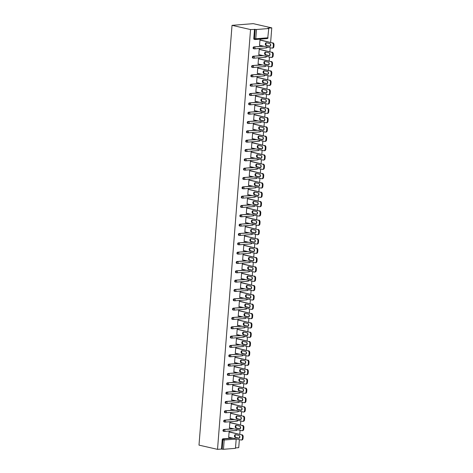 <?xml version="1.0" encoding="UTF-8"?>
<svg xmlns="http://www.w3.org/2000/svg" width="473" height="473" viewBox="0 0 473 473"><rect width="100%" height="100%" fill="white"/><g stroke="black" fill="none" stroke-linecap="round" stroke-linejoin="round"><path stroke-width="0.71" d="M235.755 447.896L238.729 447.659L239.362 439.624M239.486 438.028L239.645 436.017M239.787 434.232L240.095 430.294M240.219 428.698L240.379 426.687M240.521 424.896L240.828 420.964M240.958 419.368L241.112 417.357M241.254 415.566L241.567 411.634M241.691 410.032L241.851 408.028M241.987 406.236L242.3 402.298M242.424 400.702L242.584 398.698M242.726 396.906L243.033 392.968M243.157 391.372L243.317 389.362M243.459 387.57L243.766 383.638M243.897 382.042L244.05 380.032M244.192 378.24L244.5 374.309M244.63 372.706L244.783 370.702M244.925 368.91L245.239 364.979M245.363 363.376L245.522 361.372M245.658 359.581L245.972 355.643M246.096 354.046L246.256 352.036M246.398 350.251L246.705 346.313M246.829 344.716L246.989 342.706M247.131 340.915L247.438 336.983M247.568 335.387L247.722 333.376M247.864 331.585L248.171 327.653M248.301 326.051L248.455 324.046M248.597 322.255L248.91 318.317M249.035 316.721L249.194 314.716M249.336 312.925L249.643 308.987M249.768 307.391L249.927 305.381M250.069 303.595L250.377 299.657M250.501 298.061L250.66 296.051M250.802 294.259L251.11 290.327M251.24 288.725L251.394 286.721M251.535 284.929L251.849 280.997M251.973 279.395L252.133 277.391M252.269 275.599L252.582 271.662M252.706 270.065L252.866 268.055M253.008 266.269L253.315 262.332M253.439 260.735L253.599 258.725M253.741 256.934L254.048 253.002M254.172 251.405L254.332 249.395M254.474 247.604L254.781 243.672M254.912 242.07L255.065 240.065M255.207 238.274L255.521 234.336M255.645 232.74L255.804 230.735M255.94 228.944L256.254 225.006M256.378 223.41L256.537 221.399M256.679 219.614L256.987 215.676M257.111 214.08L257.271 212.07M257.413 210.278L257.72 206.346M257.844 204.744L258.004 202.74M258.146 200.948L258.453 197.016M258.583 195.414L258.737 193.41M258.879 191.618L259.192 187.68M259.316 186.084L259.476 184.074M259.612 182.288L259.925 178.351M260.049 176.754L260.209 174.744M260.351 172.952L260.658 169.021M260.783 167.424L260.942 165.414M261.084 163.623L261.392 159.691M261.522 158.088L261.675 156.084M261.817 154.293L262.125 150.355M262.255 148.758L262.409 146.754M262.55 144.963L262.864 141.025M262.988 139.429L263.148 137.418M263.284 135.633L263.597 131.695M263.721 130.099L263.881 128.088M264.023 126.297L264.33 122.365M264.454 120.763L264.614 118.758M264.756 116.967L265.063 113.035M265.193 111.433L265.347 109.429M265.489 107.637L265.796 103.699M265.927 102.103L266.08 100.093M266.222 98.307L266.536 94.369M266.66 92.773L266.819 90.763M266.961 88.971L267.269 85.039M267.393 83.443L267.552 81.433M267.694 79.641L268.002 75.71M268.126 74.107L268.286 72.103M268.428 70.311L268.735 66.374M268.865 64.777L269.019 62.773M269.161 60.982L269.474 57.044M269.598 55.447L269.758 53.437M269.894 51.652L270.207 47.714M270.331 46.118L270.491 44.107M270.633 42.316L271.768 27.872L253.244 23.65L232.03 25.341L198.997 445.128L217.521 449.35L250.554 29.563L232.03 25.341M268.504 28.546L256.496 29.503L255.769 38.774L267.771 37.816L268.765 28.469L267.801 28.191L271.768 27.872M254.362 39.365A0.911 0.621 -77.2 0 1 253.794 38.52L254.486 38.68L255.213 29.403L250.554 29.563M253.794 38.52L254.521 29.249M255.213 29.403L256.496 29.503M223.463 449.291L235.465 448.333L236.193 439.062L224.19 440.014L223.463 449.291L222.174 449.19L222.907 439.92L222.215 439.76A0.911 0.621 -77.2 0 1 222.919 438.814L232.468 438.051M259.541 45.331L260.162 45.473L259.523 45.52L259.973 39.838L260.588 40.028M217.521 449.35L221.488 449.037L222.215 439.76M223.516 431.275A0.911 0.621 -77.2 0 1 223.658 429.484L233.201 428.721M224.249 421.946A0.911 0.621 -77.2 0 1 224.391 420.154L233.934 419.391M224.982 412.616A0.911 0.621 -77.2 0 1 225.124 410.818L234.667 410.061M225.716 403.286A0.911 0.621 -77.2 0 1 225.858 401.488L235.4 400.732M226.455 393.95A0.911 0.621 -77.2 0 1 226.597 392.158L236.139 391.396M227.188 384.62A0.911 0.621 -77.2 0 1 227.33 382.828L236.872 382.066M227.921 375.29A0.911 0.621 -77.2 0 1 228.063 373.499L237.606 372.736M228.654 365.96A0.911 0.621 -77.2 0 1 228.796 364.163L238.339 363.406M229.387 356.63A0.911 0.621 -77.2 0 1 229.529 354.833L239.072 354.07M230.126 347.294A0.911 0.621 -77.2 0 1 230.268 345.503L239.811 344.74M230.859 337.964A0.911 0.621 -77.2 0 1 231.001 336.173L240.544 335.41M231.593 328.634A0.911 0.621 -77.2 0 1 231.735 326.837L241.277 326.08M232.326 319.305A0.911 0.621 -77.2 0 1 232.468 317.507L242.01 316.75M233.065 309.969A0.911 0.621 -77.2 0 1 233.201 308.177L242.744 307.415M233.798 300.639A0.911 0.621 -77.2 0 1 233.94 298.847L243.483 298.085M234.531 291.309A0.911 0.621 -77.2 0 1 234.673 289.517L244.216 288.755M235.264 281.979A0.911 0.621 -77.2 0 1 235.406 280.182L244.949 279.425M235.997 272.649A0.911 0.621 -77.2 0 1 236.139 270.852L245.682 270.089M236.737 263.313A0.911 0.621 -77.2 0 1 236.872 261.522L246.421 260.759M237.47 253.983A0.911 0.621 -77.2 0 1 237.612 252.192L247.154 251.429M238.203 244.653A0.911 0.621 -77.2 0 1 238.345 242.856L247.887 242.099M238.936 235.323A0.911 0.621 -77.2 0 1 239.078 233.526L248.621 232.769M239.669 225.988A0.911 0.621 -77.2 0 1 239.811 224.196L249.354 223.433M240.408 216.658A0.911 0.621 -77.2 0 1 240.544 214.866L250.093 214.103M241.141 207.328A0.911 0.621 -77.2 0 1 241.283 205.536L250.826 204.774M241.874 197.998A0.911 0.621 -77.2 0 1 242.016 196.2L251.559 195.444M242.608 188.668A0.911 0.621 -77.2 0 1 242.75 186.87L252.292 186.108M243.341 179.332A0.911 0.621 -77.2 0 1 243.483 177.541L253.025 176.778M244.08 170.002A0.911 0.621 -77.2 0 1 244.222 168.211L253.765 167.448M244.813 160.672A0.911 0.621 -77.2 0 1 244.955 158.875L254.498 158.118M245.546 151.342A0.911 0.621 -77.2 0 1 245.688 149.545L255.231 148.788M246.279 142.006A0.911 0.621 -77.2 0 1 246.421 140.215L255.964 139.452M247.012 132.677A0.911 0.621 -77.2 0 1 247.154 130.885L256.697 130.122M247.751 123.347A0.911 0.621 -77.2 0 1 247.893 121.555L257.436 120.792M248.485 114.017A0.911 0.621 -77.2 0 1 248.627 112.219L258.169 111.462M249.218 104.687A0.911 0.621 -77.2 0 1 249.36 102.889L258.902 102.127M249.951 95.351A0.911 0.621 -77.2 0 1 250.093 93.559L259.636 92.797M250.69 86.021A0.911 0.621 -77.2 0 1 250.826 84.229L260.369 83.467M251.423 76.691A0.911 0.621 -77.2 0 1 251.565 74.894L261.108 74.137M252.156 67.361A0.911 0.621 -77.2 0 1 252.298 65.564L261.841 64.807M252.889 58.025A0.911 0.621 -77.2 0 1 253.031 56.234L262.574 55.471M253.623 48.695A0.911 0.621 -77.2 0 1 253.765 46.904L263.307 46.141M259.854 49.358L259.234 49.168L258.79 54.856L259.429 54.756M259.121 58.693L258.5 58.504L258.057 64.186L258.696 64.086M258.382 68.023L257.767 67.834L257.318 73.516L257.962 73.416M257.649 77.353L257.034 77.164L256.585 82.846L257.223 82.751M256.916 86.683L256.301 86.494L255.852 92.176L256.49 92.081M256.183 96.013L255.562 95.83L255.118 101.512L255.757 101.411M255.45 105.349L254.829 105.16L254.385 110.842L255.024 110.741M254.711 114.679L254.096 114.49L253.646 120.172L254.291 120.077M253.977 124.009L253.362 123.82L252.913 129.501L253.552 129.407M253.244 133.339L252.629 133.15L252.18 138.837L252.819 138.737M252.511 142.675L251.89 142.485L251.447 148.167L252.085 148.067M251.778 152.004L251.157 151.815L250.714 157.497L251.352 157.397M251.039 161.334L250.424 161.145L249.975 166.827L250.619 166.733M250.306 170.664L249.691 170.475L249.241 176.157L249.88 176.062M249.573 179.994L248.958 179.811L248.508 185.493L249.147 185.392M248.839 189.33L248.219 189.141L247.775 194.823L248.414 194.722M248.106 198.66L247.485 198.471L247.036 204.153L247.681 204.058M247.367 207.99L246.752 207.801L246.303 213.483L246.947 213.388M246.634 217.32L246.019 217.131L245.57 222.818L246.208 222.718M245.901 226.656L245.28 226.466L244.837 232.148L245.475 232.048M245.168 235.986L244.547 235.796L244.103 241.478L244.742 241.378M244.429 245.316L243.814 245.126L243.364 250.808L244.009 250.714M243.696 254.645L243.081 254.456L242.631 260.138L243.27 260.044M242.962 263.975L242.347 263.792L241.898 269.474L242.537 269.374M242.229 273.311L241.608 273.122L241.165 278.804L241.804 278.703M241.496 282.641L240.875 282.452L240.432 288.134L241.07 288.039M240.757 291.971L240.142 291.782L239.693 297.464L240.337 297.369M240.024 301.301L239.409 301.112L238.96 306.8L239.598 306.699M239.291 310.637L238.676 310.448L238.226 316.13L238.865 316.029M238.558 319.967L237.937 319.778L237.493 325.459L238.132 325.359M237.824 329.297L237.204 329.107L236.76 334.789L237.399 334.695M237.085 338.627L236.47 338.437L236.021 344.119L236.666 344.025M236.352 347.957L235.737 347.773L235.288 353.455L235.926 353.355M235.619 357.292L235.004 357.103L234.555 362.785L235.193 362.685M234.886 366.622L234.265 366.433L233.822 372.115L234.46 372.02M234.153 375.952L233.532 375.763L233.083 381.445L233.727 381.35M233.414 385.282L232.799 385.093L232.349 390.781L232.994 390.68M232.681 394.618L232.066 394.429L231.616 400.111L232.255 400.01M231.947 403.948L231.332 403.759L230.883 409.441L231.522 409.34M231.214 413.278L230.593 413.089L230.15 418.771L230.789 418.676M230.481 422.608L229.86 422.419L229.411 428.1L230.055 428.006M229.742 431.938L229.127 431.754L228.678 437.436L229.316 437.336M221.488 449.037L222.174 449.19M236.198 438.903A0.911 0.65 -94.6 0 1 236.193 439.062L235.465 448.333M259.423 54.803L258.802 54.661M258.69 64.133L258.069 63.991M257.956 73.463L257.336 73.321M257.223 82.799L256.603 82.657M256.49 92.129L255.869 91.987M255.751 101.459L255.13 101.317M255.018 110.788L254.397 110.647M254.285 120.118L253.664 119.982M253.552 129.454L252.931 129.312M252.819 138.784L252.192 138.642M252.079 148.114L251.459 147.972M251.346 157.444L250.725 157.302M250.613 166.78L249.992 166.638M249.88 176.11L249.259 175.968M249.147 185.44L248.52 185.298M248.408 194.77L247.787 194.628M247.675 204.1L247.054 203.964M246.941 213.435L246.321 213.293M246.208 222.765L245.588 222.623M245.469 232.095L244.848 231.953M244.736 241.425L244.115 241.283M244.003 250.761L243.382 250.619M243.27 260.091L242.649 259.949M242.537 269.421L241.916 269.279M241.798 278.751L241.177 278.609M241.064 288.081L240.444 287.945M240.331 297.416L239.71 297.275M239.598 306.746L238.977 306.605M238.865 316.076L238.244 315.934M238.126 325.406L237.505 325.264M237.393 334.742L236.772 334.6M236.66 344.072L236.039 343.93M235.926 353.402L235.306 353.26M235.193 362.732L234.567 362.59M234.454 372.062L233.833 371.926M233.721 381.398L233.1 381.256M232.988 390.728L232.367 390.586M232.255 400.057L231.634 399.916M231.516 409.387L230.895 409.246M230.783 418.723L230.162 418.581M230.049 428.053L229.429 427.911M229.316 437.383L228.696 437.241M273.37 44.965L273.24 46.579L273.879 46.531L274.003 44.911L273.37 44.965A1.821 1.301 -94.6 0 0 272.217 42.877L259.949 40.081M273.24 46.579A1.821 1.301 -94.6 0 1 272.093 48.098A1.821 1.301 -94.6 0 1 271.804 48.08L259.541 45.284M266.441 42.777A1.425 1.017 -94.6 0 0 266.216 42.759A1.425 1.017 -94.6 0 0 265.312 44.107A1.425 1.017 -94.6 0 0 266.222 45.585L269.592 46.354A1.425 1.017 -94.6 0 0 269.811 46.372A1.425 1.017 -94.6 0 0 270.722 45.024A1.425 1.017 -94.6 0 0 269.811 43.546L266.441 42.777M272.217 42.877L259.967 39.886M272.85 42.824A1.821 1.301 85.4 0 1 274.003 44.911M273.879 46.531A1.821 1.301 85.4 0 1 272.726 48.051L272.093 48.098M266.553 42.801A1.425 1.017 -94.6 0 0 265.962 44.273A1.425 1.017 -94.6 0 0 266.855 45.538L270.118 46.277M272.637 54.294L272.507 55.909L273.146 55.861L273.27 54.247L272.637 54.294A1.821 1.301 -94.6 0 0 271.478 52.207L259.216 49.411M272.507 55.909A1.821 1.301 -94.6 0 1 271.354 57.428A1.821 1.301 -94.6 0 1 271.07 57.41L258.808 54.614M265.708 52.107A1.425 1.017 -94.6 0 0 265.483 52.089A1.425 1.017 -94.6 0 0 264.578 53.437A1.425 1.017 -94.6 0 0 265.489 54.921L268.853 55.684A1.425 1.017 -94.6 0 0 269.078 55.702A1.425 1.017 -94.6 0 0 269.988 54.36A1.425 1.017 -94.6 0 0 269.078 52.875L265.708 52.107M271.478 52.207L259.234 49.216M272.117 52.154A1.821 1.301 85.4 0 1 273.27 54.247M273.146 55.861A1.821 1.301 85.4 0 1 271.993 57.381L271.354 57.428M265.814 52.131A1.425 1.017 -94.6 0 0 265.223 53.609A1.425 1.017 -94.6 0 0 266.122 54.868L269.385 55.613M271.898 63.624L271.774 65.244L272.413 65.191L272.537 63.577L271.898 63.624A1.821 1.301 -94.6 0 0 270.745 61.537L258.483 58.741M271.774 65.244A1.821 1.301 -94.6 0 1 270.621 66.764A1.821 1.301 -94.6 0 1 270.337 66.74L258.075 63.944M264.975 61.437A1.425 1.017 -94.6 0 0 264.75 61.425A1.425 1.017 -94.6 0 0 263.845 62.767A1.425 1.017 -94.6 0 0 264.75 64.251L268.12 65.02A1.425 1.017 -94.6 0 0 268.345 65.038A1.425 1.017 -94.6 0 0 269.249 63.689A1.425 1.017 -94.6 0 0 268.345 62.205L264.975 61.437M270.745 61.537L258.5 58.551M271.384 61.484A1.821 1.301 85.4 0 1 272.537 63.577M272.413 65.191A1.821 1.301 85.4 0 1 271.26 66.711L270.621 66.764M265.081 61.466A1.425 1.017 -94.6 0 0 264.49 62.939A1.425 1.017 -94.6 0 0 265.388 64.198L268.646 64.943M271.165 72.96L271.041 74.574L271.673 74.521L271.804 72.907L271.165 72.96A1.821 1.301 -94.6 0 0 270.012 70.867L257.75 68.071M271.041 74.574A1.821 1.301 -94.6 0 1 269.888 76.094A1.821 1.301 -94.6 0 1 269.604 76.07L257.342 73.28M264.241 70.773A1.425 1.017 -94.6 0 0 264.017 70.755A1.425 1.017 -94.6 0 0 263.106 72.103A1.425 1.017 -94.6 0 0 264.017 73.581L267.387 74.35A1.425 1.017 -94.6 0 0 267.612 74.367A1.425 1.017 -94.6 0 0 268.516 73.019A1.425 1.017 -94.6 0 0 267.606 71.535L264.241 70.773M270.012 70.867L257.761 67.881M270.651 70.82A1.821 1.301 85.4 0 1 271.804 72.907M271.673 74.521A1.821 1.301 85.4 0 1 270.526 76.041L269.888 76.094M264.348 70.796A1.425 1.017 -94.6 0 0 263.757 72.268A1.425 1.017 -94.6 0 0 264.655 73.528L267.913 74.273M270.432 82.29L270.302 83.904L270.94 83.851L271.07 82.237L270.432 82.29A1.821 1.301 -94.6 0 0 269.279 80.197L257.016 77.406M270.302 83.904A1.821 1.301 -94.6 0 1 269.155 85.424A1.821 1.301 -94.6 0 1 268.865 85.406L256.603 82.609M263.502 80.103A1.425 1.017 -94.6 0 0 263.284 80.085A1.425 1.017 -94.6 0 0 262.373 81.433A1.425 1.017 -94.6 0 0 263.284 82.911L266.654 83.68A1.425 1.017 -94.6 0 0 266.878 83.697A1.425 1.017 -94.6 0 0 267.783 82.349A1.425 1.017 -94.6 0 0 266.873 80.871L263.502 80.103M269.279 80.197L257.028 77.211M269.912 80.15A1.821 1.301 85.4 0 1 271.07 82.237M270.94 83.851A1.821 1.301 85.4 0 1 269.787 85.377L269.155 85.424M263.615 80.126A1.425 1.017 -94.6 0 0 263.023 81.598A1.425 1.017 -94.6 0 0 263.922 82.864L267.18 83.603M269.699 91.62L269.569 93.234L270.207 93.187L270.331 91.567L269.699 91.62A1.821 1.301 -94.6 0 0 268.546 89.533L256.277 86.736M269.569 93.234A1.821 1.301 -94.6 0 1 268.422 94.754A1.821 1.301 -94.6 0 1 268.132 94.736L255.869 91.939M262.769 89.432A1.425 1.017 -94.6 0 0 262.545 89.415A1.425 1.017 -94.6 0 0 261.64 90.763A1.425 1.017 -94.6 0 0 262.55 92.247L265.915 93.01A1.425 1.017 -94.6 0 0 266.139 93.027A1.425 1.017 -94.6 0 0 267.05 91.679A1.425 1.017 -94.6 0 0 266.139 90.201L262.769 89.432M268.546 89.533L256.295 86.541M269.178 89.48A1.821 1.301 85.4 0 1 270.331 91.567M270.207 93.187A1.821 1.301 85.4 0 1 269.054 94.706L268.422 94.754M262.882 89.456A1.425 1.017 -94.6 0 0 262.29 90.934A1.425 1.017 -94.6 0 0 263.183 92.194L266.447 92.939M268.966 100.95L268.835 102.564L269.474 102.517L269.598 100.903L268.966 100.95A1.821 1.301 -94.6 0 0 267.807 98.863L255.544 96.066M268.835 102.564A1.821 1.301 -94.6 0 1 267.683 104.09A1.821 1.301 -94.6 0 1 267.399 104.066L255.136 101.269M262.036 98.762A1.425 1.017 -94.6 0 0 261.811 98.745A1.425 1.017 -94.6 0 0 260.907 100.093A1.425 1.017 -94.6 0 0 261.817 101.577L265.182 102.345A1.425 1.017 -94.6 0 0 265.406 102.357A1.425 1.017 -94.6 0 0 266.317 101.015A1.425 1.017 -94.6 0 0 265.406 99.531L262.036 98.762M267.807 98.863L255.562 95.871M268.445 98.81A1.821 1.301 85.4 0 1 269.598 100.903M269.474 102.517A1.821 1.301 85.4 0 1 268.321 104.036L267.683 104.09M262.143 98.786A1.425 1.017 -94.6 0 0 261.551 100.264A1.425 1.017 -94.6 0 0 262.45 101.524L265.708 102.269M268.226 110.286L268.102 111.9L268.735 111.847L268.865 110.233L268.226 110.286A1.821 1.301 -94.6 0 0 267.074 108.193L254.811 105.396M268.102 111.9A1.821 1.301 -94.6 0 1 266.949 113.419A1.821 1.301 -94.6 0 1 266.666 113.396L254.403 110.599M261.303 108.092A1.425 1.017 -94.6 0 0 261.078 108.081A1.425 1.017 -94.6 0 0 260.168 109.423A1.425 1.017 -94.6 0 0 261.078 110.907L264.448 111.675A1.425 1.017 -94.6 0 0 264.673 111.693A1.425 1.017 -94.6 0 0 265.578 110.345A1.425 1.017 -94.6 0 0 264.667 108.861L261.303 108.092M267.074 108.193L254.829 105.207M267.712 108.14A1.821 1.301 85.4 0 1 268.865 110.233M268.735 111.847A1.821 1.301 85.4 0 1 267.588 113.366L266.949 113.419M261.409 108.122A1.425 1.017 -94.6 0 0 260.818 109.594A1.425 1.017 -94.6 0 0 261.717 110.853L264.975 111.598M267.493 119.616L267.369 121.23L268.002 121.177L268.132 119.563L267.493 119.616A1.821 1.301 -94.6 0 0 266.34 117.523L254.078 114.726M267.369 121.23A1.821 1.301 -94.6 0 1 266.216 122.749A1.821 1.301 -94.6 0 1 265.932 122.726L253.67 119.935M260.57 117.428A1.425 1.017 -94.6 0 0 260.345 117.41A1.425 1.017 -94.6 0 0 259.435 118.758A1.425 1.017 -94.6 0 0 260.345 120.237L263.715 121.005A1.425 1.017 -94.6 0 0 263.94 121.023A1.425 1.017 -94.6 0 0 264.845 119.675A1.425 1.017 -94.6 0 0 263.934 118.197L260.57 117.428M266.34 117.523L254.09 114.537M266.979 117.475A1.821 1.301 85.4 0 1 268.132 119.563M268.002 121.177A1.821 1.301 85.4 0 1 266.855 122.696L266.216 122.749M260.676 117.452A1.425 1.017 -94.6 0 0 260.085 118.924A1.425 1.017 -94.6 0 0 260.984 120.189L264.241 120.928M266.76 128.946L266.63 130.56L267.269 130.513L267.399 128.893L266.76 128.946A1.821 1.301 -94.6 0 0 265.607 126.859L253.345 124.062M266.63 130.56A1.821 1.301 -94.6 0 1 265.483 132.079A1.821 1.301 -94.6 0 1 265.193 132.062L252.931 129.265M259.831 126.758A1.425 1.017 -94.6 0 0 259.612 126.74A1.425 1.017 -94.6 0 0 258.701 128.088A1.425 1.017 -94.6 0 0 259.612 129.567L262.982 130.335A1.425 1.017 -94.6 0 0 263.207 130.353A1.425 1.017 -94.6 0 0 264.111 129.005A1.425 1.017 -94.6 0 0 263.201 127.527L259.831 126.758M265.607 126.859L253.357 123.867M266.24 126.805A1.821 1.301 85.4 0 1 267.399 128.893M267.269 130.513A1.821 1.301 85.4 0 1 266.116 132.032L265.483 132.079M259.943 126.782A1.425 1.017 -94.6 0 0 259.352 128.254A1.425 1.017 -94.6 0 0 260.251 129.519L263.508 130.258M266.027 138.276L265.897 139.89L266.536 139.842L266.66 138.228L266.027 138.276A1.821 1.301 -94.6 0 0 264.874 136.189L252.606 133.392M265.897 139.89A1.821 1.301 -94.6 0 1 264.75 141.409A1.821 1.301 -94.6 0 1 264.46 141.392L252.198 138.595M259.098 136.088A1.425 1.017 -94.6 0 0 258.873 136.07A1.425 1.017 -94.6 0 0 257.968 137.418A1.425 1.017 -94.6 0 0 258.879 138.902L262.243 139.665A1.425 1.017 -94.6 0 0 262.468 139.683A1.425 1.017 -94.6 0 0 263.378 138.341A1.425 1.017 -94.6 0 0 262.468 136.857L259.098 136.088M264.874 136.189L252.623 133.197M265.507 136.135A1.821 1.301 85.4 0 1 266.66 138.228M266.536 139.842A1.821 1.301 85.4 0 1 265.383 141.362L264.75 141.409M259.21 136.112A1.425 1.017 -94.6 0 0 258.619 137.59A1.425 1.017 -94.6 0 0 259.511 138.849L262.775 139.594M265.294 147.606L265.164 149.226L265.802 149.172L265.927 147.558L265.294 147.606A1.821 1.301 -94.6 0 0 264.135 145.518L251.873 142.722M265.164 149.226A1.821 1.301 -94.6 0 1 264.011 150.745A1.821 1.301 -94.6 0 1 263.727 150.721L251.465 147.925M258.364 145.418A1.425 1.017 -94.6 0 0 258.14 145.406A1.425 1.017 -94.6 0 0 257.235 146.748A1.425 1.017 -94.6 0 0 258.146 148.232L261.51 149.001A1.425 1.017 -94.6 0 0 261.735 149.019A1.425 1.017 -94.6 0 0 262.645 147.671A1.425 1.017 -94.6 0 0 261.735 146.187L258.364 145.418M264.135 145.518L251.89 142.533M264.774 145.465A1.821 1.301 85.4 0 1 265.927 147.558M265.802 149.172A1.821 1.301 85.4 0 1 264.649 150.692L264.011 150.745M258.471 145.448A1.425 1.017 -94.6 0 0 257.88 146.92A1.425 1.017 -94.6 0 0 258.778 148.179L262.036 148.924M264.555 156.941L264.431 158.556L265.063 158.502L265.193 156.888L264.555 156.941A1.821 1.301 -94.6 0 0 263.402 154.848L251.139 152.052M264.431 158.556A1.821 1.301 -94.6 0 1 263.278 160.075A1.821 1.301 -94.6 0 1 262.994 160.051L250.731 157.255M257.631 154.754A1.425 1.017 -94.6 0 0 257.407 154.736A1.425 1.017 -94.6 0 0 256.496 156.084A1.425 1.017 -94.6 0 0 257.407 157.562L260.777 158.331A1.425 1.017 -94.6 0 0 261.001 158.349A1.425 1.017 -94.6 0 0 261.906 157.001A1.425 1.017 -94.6 0 0 260.995 155.516L257.631 154.754M263.402 154.848L251.157 151.863M264.04 154.801A1.821 1.301 85.4 0 1 265.193 156.888M265.063 158.502A1.821 1.301 85.4 0 1 263.916 160.022L263.278 160.075M257.738 154.777A1.425 1.017 -94.6 0 0 257.146 156.25A1.425 1.017 -94.6 0 0 258.045 157.509L261.303 158.254M263.822 166.271L263.698 167.885L264.33 167.832L264.46 166.218L263.822 166.271A1.821 1.301 -94.6 0 0 262.669 164.178L250.406 161.388M263.698 167.885A1.821 1.301 -94.6 0 1 262.545 169.405A1.821 1.301 -94.6 0 1 262.261 169.387L249.992 166.591M256.898 164.084A1.425 1.017 -94.6 0 0 256.673 164.066A1.425 1.017 -94.6 0 0 255.763 165.414A1.425 1.017 -94.6 0 0 256.673 166.892L260.044 167.661A1.425 1.017 -94.6 0 0 260.268 167.679A1.425 1.017 -94.6 0 0 261.173 166.33A1.425 1.017 -94.6 0 0 260.262 164.852L256.898 164.084M262.669 164.178L250.418 161.192M263.307 164.131A1.821 1.301 85.4 0 1 264.46 166.218M264.33 167.832A1.821 1.301 85.4 0 1 263.183 169.358L262.545 169.405M257.005 164.107A1.425 1.017 -94.6 0 0 256.413 165.58A1.425 1.017 -94.6 0 0 257.312 166.845L260.57 167.584M263.089 175.601L262.958 177.215L263.597 177.168L263.727 175.548L263.089 175.601A1.821 1.301 -94.6 0 0 261.936 173.514L249.673 170.718M262.958 177.215A1.821 1.301 -94.6 0 1 261.811 178.735A1.821 1.301 -94.6 0 1 261.522 178.717L249.259 175.921M256.159 173.414A1.425 1.017 -94.6 0 0 255.934 173.396A1.425 1.017 -94.6 0 0 255.03 174.744A1.425 1.017 -94.6 0 0 255.94 176.228L259.31 176.991A1.425 1.017 -94.6 0 0 259.529 177.008A1.425 1.017 -94.6 0 0 260.44 175.66A1.425 1.017 -94.6 0 0 259.529 174.182L256.159 173.414M261.936 173.514L249.685 170.522M262.568 173.461A1.821 1.301 85.4 0 1 263.727 175.548M263.597 177.168A1.821 1.301 85.4 0 1 262.444 178.688L261.811 178.735M256.271 173.437A1.425 1.017 -94.6 0 0 255.68 174.915A1.425 1.017 -94.6 0 0 256.579 176.175L259.837 176.92M262.355 184.931L262.225 186.545L262.864 186.498L262.988 184.884L262.355 184.931A1.821 1.301 -94.6 0 0 261.197 182.844L248.934 180.047M262.225 186.545A1.821 1.301 -94.6 0 1 261.078 188.071A1.821 1.301 -94.6 0 1 260.789 188.047L248.526 185.25M255.426 182.744A1.425 1.017 -94.6 0 0 255.201 182.726A1.425 1.017 -94.6 0 0 254.297 184.074A1.425 1.017 -94.6 0 0 255.207 185.558L258.571 186.327A1.425 1.017 -94.6 0 0 258.796 186.338A1.425 1.017 -94.6 0 0 259.707 184.996A1.425 1.017 -94.6 0 0 258.796 183.512L255.426 182.744M261.197 182.844L248.952 179.852M261.835 182.791A1.821 1.301 85.4 0 1 262.988 184.884M262.864 186.498A1.821 1.301 85.4 0 1 261.711 188.018L261.078 188.071M255.538 182.767A1.425 1.017 -94.6 0 0 254.947 184.245A1.425 1.017 -94.6 0 0 255.84 185.505L259.103 186.25M261.616 194.267L261.492 195.881L262.131 195.828L262.255 194.214L261.616 194.267A1.821 1.301 -94.6 0 0 260.463 192.174L248.201 189.377M261.492 195.881A1.821 1.301 -94.6 0 1 260.339 197.401A1.821 1.301 -94.6 0 1 260.055 197.377L247.793 194.58M254.693 192.073A1.425 1.017 -94.6 0 0 254.468 192.062A1.425 1.017 -94.6 0 0 253.563 193.404A1.425 1.017 -94.6 0 0 254.474 194.888L257.838 195.656A1.425 1.017 -94.6 0 0 258.063 195.674A1.425 1.017 -94.6 0 0 258.973 194.326A1.425 1.017 -94.6 0 0 258.063 192.842L254.693 192.073M260.463 192.174L248.219 189.188M261.102 192.121A1.821 1.301 85.4 0 1 262.255 194.214M262.131 195.828A1.821 1.301 85.4 0 1 260.978 197.347L260.339 197.401M254.799 192.103A1.425 1.017 -94.6 0 0 254.208 193.575A1.425 1.017 -94.6 0 0 255.107 194.835L258.364 195.58M260.883 203.597L260.759 205.211L261.392 205.158L261.522 203.544L260.883 203.597A1.821 1.301 -94.6 0 0 259.73 201.504L247.468 198.707M260.759 205.211A1.821 1.301 -94.6 0 1 259.606 206.731A1.821 1.301 -94.6 0 1 259.322 206.707L247.06 203.916M253.96 201.409A1.425 1.017 -94.6 0 0 253.735 201.392A1.425 1.017 -94.6 0 0 252.824 202.74A1.425 1.017 -94.6 0 0 253.735 204.218L257.105 204.986A1.425 1.017 -94.6 0 0 257.33 205.004A1.425 1.017 -94.6 0 0 258.234 203.656A1.425 1.017 -94.6 0 0 257.324 202.178L253.96 201.409M259.73 201.504L247.48 198.518M260.369 201.457A1.821 1.301 85.4 0 1 261.522 203.544M261.392 205.158A1.821 1.301 85.4 0 1 260.245 206.677L259.606 206.731M254.066 201.433A1.425 1.017 -94.6 0 0 253.475 202.905A1.425 1.017 -94.6 0 0 254.373 204.17L257.631 204.91M260.15 212.927L260.026 214.541L260.658 214.494L260.789 212.874L260.15 212.927A1.821 1.301 -94.6 0 0 258.997 210.84L246.735 208.043M260.026 214.541A1.821 1.301 -94.6 0 1 258.873 216.06A1.821 1.301 -94.6 0 1 258.589 216.043L246.321 213.246M253.226 210.739A1.425 1.017 -94.6 0 0 253.002 210.721A1.425 1.017 -94.6 0 0 252.091 212.07A1.425 1.017 -94.6 0 0 253.002 213.548L256.372 214.316A1.425 1.017 -94.6 0 0 256.597 214.334A1.425 1.017 -94.6 0 0 257.501 212.986A1.425 1.017 -94.6 0 0 256.591 211.508L253.226 210.739M258.997 210.84L246.746 207.848M259.63 210.787A1.821 1.301 85.4 0 1 260.789 212.874M260.658 214.494A1.821 1.301 85.4 0 1 259.511 216.013L258.873 216.06M253.333 210.763A1.425 1.017 -94.6 0 0 252.742 212.235A1.425 1.017 -94.6 0 0 253.64 213.5L256.898 214.239M259.417 222.257L259.287 223.871L259.925 223.824L260.049 222.209L259.417 222.257A1.821 1.301 -94.6 0 0 258.264 220.17L246.001 217.373M259.287 223.871A1.821 1.301 -94.6 0 1 258.14 225.39A1.821 1.301 -94.6 0 1 257.85 225.373L245.588 222.576M252.487 220.069A1.425 1.017 -94.6 0 0 252.263 220.051A1.425 1.017 -94.6 0 0 251.358 221.399A1.425 1.017 -94.6 0 0 252.269 222.884L255.639 223.646A1.425 1.017 -94.6 0 0 255.858 223.664A1.425 1.017 -94.6 0 0 256.768 222.322A1.425 1.017 -94.6 0 0 255.858 220.838L252.487 220.069M258.264 220.17L246.013 217.178M258.897 220.116A1.821 1.301 85.4 0 1 260.049 222.209M259.925 223.824A1.821 1.301 85.4 0 1 258.772 225.343L258.14 225.39M252.6 220.093A1.425 1.017 -94.6 0 0 252.008 221.571A1.425 1.017 -94.6 0 0 252.907 222.83L256.165 223.575M258.684 231.587L258.554 233.207L259.192 233.154L259.316 231.539L258.684 231.587A1.821 1.301 -94.6 0 0 257.525 229.5L245.262 226.703M258.554 233.207A1.821 1.301 -94.6 0 1 257.407 234.726A1.821 1.301 -94.6 0 1 257.117 234.703L244.854 231.906M251.754 229.399A1.425 1.017 -94.6 0 0 251.53 229.387A1.425 1.017 -94.6 0 0 250.625 230.729A1.425 1.017 -94.6 0 0 251.535 232.213L254.9 232.982A1.425 1.017 -94.6 0 0 255.124 233A1.425 1.017 -94.6 0 0 256.035 231.652A1.425 1.017 -94.6 0 0 255.124 230.168L251.754 229.399M257.525 229.5L245.28 226.514M258.163 229.446A1.821 1.301 85.4 0 1 259.316 231.539M259.192 233.154A1.821 1.301 85.4 0 1 258.039 234.673L257.407 234.726M251.867 229.429A1.425 1.017 -94.6 0 0 251.269 230.901A1.425 1.017 -94.6 0 0 252.168 232.16L255.432 232.905M257.945 240.923L257.82 242.537L258.459 242.483L258.583 240.869L257.945 240.923A1.821 1.301 -94.6 0 0 256.792 238.83L244.529 236.033M257.82 242.537A1.821 1.301 -94.6 0 1 256.668 244.056A1.821 1.301 -94.6 0 1 256.384 244.033L244.121 241.236M251.021 238.735A1.425 1.017 -94.6 0 0 250.796 238.717A1.425 1.017 -94.6 0 0 249.892 240.065A1.425 1.017 -94.6 0 0 250.796 241.543L254.167 242.312A1.425 1.017 -94.6 0 0 254.391 242.33A1.425 1.017 -94.6 0 0 255.302 240.982A1.425 1.017 -94.6 0 0 254.391 239.498L251.021 238.735M256.792 238.83L244.547 235.844M257.43 238.782A1.821 1.301 85.4 0 1 258.583 240.869M258.459 242.483A1.821 1.301 85.4 0 1 257.306 244.003L256.668 244.056M251.128 238.759A1.425 1.017 -94.6 0 0 250.536 240.231A1.425 1.017 -94.6 0 0 251.435 241.49L254.693 242.235M257.211 250.252L257.087 251.867L257.72 251.813L257.85 250.199L257.211 250.252A1.821 1.301 -94.6 0 0 256.059 248.159L243.796 245.369M257.087 251.867A1.821 1.301 -94.6 0 1 255.934 253.386A1.821 1.301 -94.6 0 1 255.651 253.368L243.388 250.572M250.288 248.065A1.425 1.017 -94.6 0 0 250.063 248.047A1.425 1.017 -94.6 0 0 249.153 249.395A1.425 1.017 -94.6 0 0 250.063 250.873L253.433 251.642A1.425 1.017 -94.6 0 0 253.658 251.66A1.425 1.017 -94.6 0 0 254.563 250.312A1.425 1.017 -94.6 0 0 253.652 248.833L250.288 248.065M256.059 248.159L243.808 245.174M256.697 248.112A1.821 1.301 85.4 0 1 257.85 250.199M257.72 251.813A1.821 1.301 85.4 0 1 256.573 253.339L255.934 253.386M250.394 248.089A1.425 1.017 -94.6 0 0 249.803 249.561A1.425 1.017 -94.6 0 0 250.702 250.826L253.96 251.565M256.478 259.582L256.354 261.197L256.987 261.149L257.117 259.529L256.478 259.582A1.821 1.301 -94.6 0 0 255.325 257.495L243.063 254.699M256.354 261.197A1.821 1.301 -94.6 0 1 255.201 262.716A1.821 1.301 -94.6 0 1 254.917 262.698L242.649 259.902M249.549 257.395A1.425 1.017 -94.6 0 0 249.33 257.377A1.425 1.017 -94.6 0 0 248.42 258.725A1.425 1.017 -94.6 0 0 249.33 260.203L252.7 260.972A1.425 1.017 -94.6 0 0 252.925 260.99A1.425 1.017 -94.6 0 0 253.83 259.642A1.425 1.017 -94.6 0 0 252.919 258.163L249.549 257.395M255.325 257.495L243.075 254.504M255.958 257.442A1.821 1.301 85.4 0 1 257.117 259.529M256.987 261.149A1.821 1.301 85.4 0 1 255.84 262.669L255.201 262.716M249.661 257.418A1.425 1.017 -94.6 0 0 249.07 258.897A1.425 1.017 -94.6 0 0 249.969 260.156L253.226 260.901M255.745 268.912L255.615 270.526L256.254 270.479L256.378 268.865L255.745 268.912A1.821 1.301 -94.6 0 0 254.592 266.825L242.324 264.029M255.615 270.526A1.821 1.301 -94.6 0 1 254.468 272.052A1.821 1.301 -94.6 0 1 254.178 272.028L241.916 269.232M248.816 266.725A1.425 1.017 -94.6 0 0 248.591 266.707A1.425 1.017 -94.6 0 0 247.686 268.055A1.425 1.017 -94.6 0 0 248.597 269.539L251.967 270.308A1.425 1.017 -94.6 0 0 252.186 270.32A1.425 1.017 -94.6 0 0 253.096 268.977A1.425 1.017 -94.6 0 0 252.186 267.493L248.816 266.725M254.592 266.825L242.342 263.833M255.225 266.772A1.821 1.301 85.4 0 1 256.378 268.865M256.254 270.479A1.821 1.301 85.4 0 1 255.101 271.999L254.468 272.052M248.928 266.748A1.425 1.017 -94.6 0 0 248.337 268.226A1.425 1.017 -94.6 0 0 249.23 269.486L252.493 270.231M255.012 278.248L254.882 279.862L255.521 279.809L255.645 278.195L255.012 278.248A1.821 1.301 -94.6 0 0 253.853 276.155L241.591 273.359M254.882 279.862A1.821 1.301 -94.6 0 1 253.729 281.382A1.821 1.301 -94.6 0 1 253.445 281.358L241.183 278.562M248.083 276.055A1.425 1.017 -94.6 0 0 247.858 276.043A1.425 1.017 -94.6 0 0 246.953 277.385A1.425 1.017 -94.6 0 0 247.864 278.869L251.228 279.638A1.425 1.017 -94.6 0 0 251.453 279.655A1.425 1.017 -94.6 0 0 252.363 278.307A1.425 1.017 -94.6 0 0 251.453 276.823L248.083 276.055M253.853 276.155L241.608 273.169M254.492 276.102A1.821 1.301 85.4 0 1 255.645 278.195M255.521 279.809A1.821 1.301 85.4 0 1 254.368 281.329L253.729 281.382M248.189 276.084A1.425 1.017 -94.6 0 0 247.598 277.556A1.425 1.017 -94.6 0 0 248.496 278.816L251.76 279.561M254.273 287.578L254.149 289.192L254.787 289.139L254.912 287.525L254.273 287.578A1.821 1.301 -94.6 0 0 253.12 285.485L240.858 282.688M254.149 289.192A1.821 1.301 -94.6 0 1 252.996 290.712A1.821 1.301 -94.6 0 1 252.712 290.688L240.45 287.897M247.349 285.39A1.425 1.017 -94.6 0 0 247.125 285.373A1.425 1.017 -94.6 0 0 246.22 286.721A1.425 1.017 -94.6 0 0 247.125 288.199L250.495 288.968A1.425 1.017 -94.6 0 0 250.72 288.985A1.425 1.017 -94.6 0 0 251.624 287.637A1.425 1.017 -94.6 0 0 250.72 286.159L247.349 285.39M253.12 285.485L240.875 282.499M253.759 285.438A1.821 1.301 85.4 0 1 254.912 287.525M254.787 289.139A1.821 1.301 85.4 0 1 253.634 290.659L252.996 290.712M247.456 285.414A1.425 1.017 -94.6 0 0 246.865 286.886A1.425 1.017 -94.6 0 0 247.763 288.152L251.021 288.891M253.54 296.908L253.416 298.522L254.048 298.475L254.178 296.855L253.54 296.908A1.821 1.301 -94.6 0 0 252.387 294.815L240.124 292.024M253.416 298.522A1.821 1.301 -94.6 0 1 252.263 300.042A1.821 1.301 -94.6 0 1 251.979 300.024L239.716 297.227M246.616 294.72A1.425 1.017 -94.6 0 0 246.392 294.703A1.425 1.017 -94.6 0 0 245.481 296.051A1.425 1.017 -94.6 0 0 246.392 297.529L249.762 298.297A1.425 1.017 -94.6 0 0 249.986 298.315A1.425 1.017 -94.6 0 0 250.891 296.967A1.425 1.017 -94.6 0 0 249.981 295.489L246.616 294.72M252.387 294.815L240.136 291.829M253.025 294.768A1.821 1.301 85.4 0 1 254.178 296.855M254.048 298.475A1.821 1.301 85.4 0 1 252.901 299.994L252.263 300.042M246.723 294.744A1.425 1.017 -94.6 0 0 246.131 296.216A1.425 1.017 -94.6 0 0 247.03 297.482L250.288 298.221M252.807 306.238L252.677 307.852L253.315 307.805L253.445 306.191L252.807 306.238A1.821 1.301 -94.6 0 0 251.654 304.151L239.391 301.354M252.677 307.852A1.821 1.301 -94.6 0 1 251.53 309.372A1.821 1.301 -94.6 0 1 251.24 309.354L238.977 306.557M245.877 304.05A1.425 1.017 -94.6 0 0 245.658 304.033A1.425 1.017 -94.6 0 0 244.748 305.381A1.425 1.017 -94.6 0 0 245.658 306.865L249.029 307.627A1.425 1.017 -94.6 0 0 249.253 307.645A1.425 1.017 -94.6 0 0 250.158 306.303A1.425 1.017 -94.6 0 0 249.247 304.819L245.877 304.05M251.654 304.151L239.403 301.159M252.286 304.098A1.821 1.301 85.4 0 1 253.445 306.191M253.315 307.805A1.821 1.301 85.4 0 1 252.162 309.324L251.53 309.372M245.99 304.074A1.425 1.017 -94.6 0 0 245.398 305.552A1.425 1.017 -94.6 0 0 246.297 306.811L249.555 307.556M252.074 315.568L251.943 317.188L252.582 317.135L252.706 315.521L252.074 315.568A1.821 1.301 -94.6 0 0 250.921 313.481L238.652 310.684M251.943 317.188A1.821 1.301 -94.6 0 1 250.796 318.707A1.821 1.301 -94.6 0 1 250.507 318.684L238.244 315.887M245.144 313.38A1.425 1.017 -94.6 0 0 244.919 313.368A1.425 1.017 -94.6 0 0 244.015 314.711A1.425 1.017 -94.6 0 0 244.925 316.195L248.29 316.963A1.425 1.017 -94.6 0 0 248.514 316.981A1.425 1.017 -94.6 0 0 249.425 315.633A1.425 1.017 -94.6 0 0 248.514 314.149L245.144 313.38M250.921 313.481L238.67 310.495M251.553 313.428A1.821 1.301 85.4 0 1 252.706 315.521M252.582 317.135A1.821 1.301 85.4 0 1 251.429 318.654L250.796 318.707M245.256 313.41A1.425 1.017 -94.6 0 0 244.665 314.882A1.425 1.017 -94.6 0 0 245.558 316.141L248.822 316.886M251.34 324.904L251.21 326.518L251.849 326.465L251.973 324.85L251.34 324.904A1.821 1.301 -94.6 0 0 250.182 322.811L237.919 320.014M251.21 326.518A1.821 1.301 -94.6 0 1 250.057 328.037A1.821 1.301 -94.6 0 1 249.774 328.014L237.511 325.217M244.411 322.716A1.425 1.017 -94.6 0 0 244.186 322.698A1.425 1.017 -94.6 0 0 243.282 324.046A1.425 1.017 -94.6 0 0 244.192 325.525L247.556 326.293A1.425 1.017 -94.6 0 0 247.781 326.311A1.425 1.017 -94.6 0 0 248.692 324.963A1.425 1.017 -94.6 0 0 247.781 323.479L244.411 322.716M250.182 322.811L237.937 319.825M250.82 322.763A1.821 1.301 85.4 0 1 251.973 324.85M251.849 326.465A1.821 1.301 85.4 0 1 250.696 327.984L250.057 328.037M244.517 322.74A1.425 1.017 -94.6 0 0 243.926 324.212A1.425 1.017 -94.6 0 0 244.825 325.471L248.083 326.216M250.601 334.234L250.477 335.848L251.11 335.795L251.24 334.18L250.601 334.234A1.821 1.301 -94.6 0 0 249.448 332.141L237.186 329.35M250.477 335.848A1.821 1.301 -94.6 0 1 249.324 337.367A1.821 1.301 -94.6 0 1 249.04 337.35L236.778 334.553M243.678 332.046A1.425 1.017 -94.6 0 0 243.453 332.028A1.425 1.017 -94.6 0 0 242.543 333.376A1.425 1.017 -94.6 0 0 243.453 334.854L246.823 335.623A1.425 1.017 -94.6 0 0 247.048 335.641A1.425 1.017 -94.6 0 0 247.953 334.293A1.425 1.017 -94.6 0 0 247.042 332.815L243.678 332.046M249.448 332.141L237.204 329.155M250.087 332.093A1.821 1.301 85.4 0 1 251.24 334.18M251.11 335.795A1.821 1.301 85.4 0 1 249.963 337.32L249.324 337.367M243.784 332.07A1.425 1.017 -94.6 0 0 243.193 333.542A1.425 1.017 -94.6 0 0 244.092 334.807L247.349 335.546M249.868 343.564L249.744 345.178L250.377 345.13L250.507 343.51L249.868 343.564A1.821 1.301 -94.6 0 0 248.715 341.476L236.453 338.68M249.744 345.178A1.821 1.301 -94.6 0 1 248.591 346.697A1.821 1.301 -94.6 0 1 248.307 346.679L236.045 343.883M242.945 341.376A1.425 1.017 -94.6 0 0 242.72 341.358A1.425 1.017 -94.6 0 0 241.809 342.706A1.425 1.017 -94.6 0 0 242.72 344.184L246.09 344.953A1.425 1.017 -94.6 0 0 246.315 344.971A1.425 1.017 -94.6 0 0 247.219 343.623A1.425 1.017 -94.6 0 0 246.309 342.145L242.945 341.376M248.715 341.476L236.465 338.485M249.354 341.423A1.821 1.301 85.4 0 1 250.507 343.51M250.377 345.13A1.821 1.301 85.4 0 1 249.23 346.65L248.591 346.697M243.051 341.4A1.425 1.017 -94.6 0 0 242.46 342.878A1.425 1.017 -94.6 0 0 243.359 344.137L246.616 344.882M249.135 352.893L249.005 354.508L249.643 354.46L249.774 352.846L249.135 352.893A1.821 1.301 -94.6 0 0 247.982 350.806L235.72 348.01M249.005 354.508A1.821 1.301 -94.6 0 1 247.858 356.033A1.821 1.301 -94.6 0 1 247.568 356.009L235.306 353.213M242.206 350.706A1.425 1.017 -94.6 0 0 241.987 350.688A1.425 1.017 -94.6 0 0 241.076 352.036A1.425 1.017 -94.6 0 0 241.987 353.52L245.357 354.289A1.425 1.017 -94.6 0 0 245.582 354.301A1.425 1.017 -94.6 0 0 246.486 352.959A1.425 1.017 -94.6 0 0 245.576 351.474L242.206 350.706M247.982 350.806L235.731 347.815M248.615 350.753A1.821 1.301 85.4 0 1 249.774 352.846M249.643 354.46A1.821 1.301 85.4 0 1 248.491 355.98L247.858 356.033M242.318 350.73A1.425 1.017 -94.6 0 0 241.727 352.208A1.425 1.017 -94.6 0 0 242.625 353.467L245.883 354.212M248.402 362.223L248.272 363.843L248.91 363.79L249.035 362.176L248.402 362.223A1.821 1.301 -94.6 0 0 247.249 360.136L234.98 357.34M248.272 363.843A1.821 1.301 -94.6 0 1 247.125 365.363A1.821 1.301 -94.6 0 1 246.835 365.339L234.573 362.543M241.472 360.036A1.425 1.017 -94.6 0 0 241.248 360.024A1.425 1.017 -94.6 0 0 240.343 361.366A1.425 1.017 -94.6 0 0 241.254 362.85L244.618 363.619A1.425 1.017 -94.6 0 0 244.843 363.636A1.425 1.017 -94.6 0 0 245.753 362.288A1.425 1.017 -94.6 0 0 244.843 360.804L241.472 360.036M247.249 360.136L234.998 357.15M247.882 360.083A1.821 1.301 85.4 0 1 249.035 362.176M248.91 363.79A1.821 1.301 85.4 0 1 247.757 365.31L247.125 365.363M241.585 360.065A1.425 1.017 -94.6 0 0 240.994 361.538A1.425 1.017 -94.6 0 0 241.886 362.797L245.15 363.542M247.669 371.559L247.539 373.173L248.177 373.12L248.301 371.506L247.669 371.559A1.821 1.301 -94.6 0 0 246.51 369.466L234.247 366.67M247.539 373.173A1.821 1.301 -94.6 0 1 246.386 374.693A1.821 1.301 -94.6 0 1 246.102 374.669L233.839 371.879M240.739 369.372A1.425 1.017 -94.6 0 0 240.515 369.354A1.425 1.017 -94.6 0 0 239.61 370.702A1.425 1.017 -94.6 0 0 240.521 372.18L243.885 372.949A1.425 1.017 -94.6 0 0 244.109 372.966A1.425 1.017 -94.6 0 0 245.02 371.618A1.425 1.017 -94.6 0 0 244.109 370.14L240.739 369.372M246.51 369.466L234.265 366.48M247.148 369.419A1.821 1.301 85.4 0 1 248.301 371.506M248.177 373.12A1.821 1.301 85.4 0 1 247.024 374.64L246.386 374.693M240.846 369.395A1.425 1.017 -94.6 0 0 240.254 370.867A1.425 1.017 -94.6 0 0 241.153 372.133L244.411 372.872M246.93 380.889L246.805 382.503L247.438 382.456L247.568 380.836L246.93 380.889A1.821 1.301 -94.6 0 0 245.777 378.796L233.514 376.005M246.805 382.503A1.821 1.301 -94.6 0 1 245.653 384.023A1.821 1.301 -94.6 0 1 245.369 384.005L233.106 381.208M240.006 378.702A1.425 1.017 -94.6 0 0 239.781 378.684A1.425 1.017 -94.6 0 0 238.871 380.032A1.425 1.017 -94.6 0 0 239.781 381.51L243.152 382.279A1.425 1.017 -94.6 0 0 243.376 382.296A1.425 1.017 -94.6 0 0 244.281 380.948A1.425 1.017 -94.6 0 0 243.37 379.47L240.006 378.702M245.777 378.796L233.532 375.81M246.415 378.749A1.821 1.301 85.4 0 1 247.568 380.836M247.438 382.456A1.821 1.301 85.4 0 1 246.291 383.975L245.653 384.023M240.113 378.725A1.425 1.017 -94.6 0 0 239.521 380.197A1.425 1.017 -94.6 0 0 240.42 381.463L243.678 382.202M246.197 390.219L246.072 391.833L246.705 391.786L246.835 390.172L246.197 390.219A1.821 1.301 -94.6 0 0 245.044 388.132L232.781 385.335M246.072 391.833A1.821 1.301 -94.6 0 1 244.919 393.353A1.821 1.301 -94.6 0 1 244.636 393.335L232.367 390.538M239.273 388.031A1.425 1.017 -94.6 0 0 239.048 388.014A1.425 1.017 -94.6 0 0 238.138 389.362A1.425 1.017 -94.6 0 0 239.048 390.846L242.418 391.609A1.425 1.017 -94.6 0 0 242.643 391.626A1.425 1.017 -94.6 0 0 243.548 390.284A1.425 1.017 -94.6 0 0 242.637 388.8L239.273 388.031M245.044 388.132L232.793 385.14M245.676 388.079A1.821 1.301 85.4 0 1 246.835 390.172M246.705 391.786A1.821 1.301 85.4 0 1 245.558 393.305L244.919 393.353M239.379 388.055A1.425 1.017 -94.6 0 0 238.788 389.533A1.425 1.017 -94.6 0 0 239.687 390.793L242.945 391.538M245.463 399.549L245.333 401.169L245.972 401.116L246.102 399.502L245.463 399.549A1.821 1.301 -94.6 0 0 244.31 397.462L232.048 394.665M245.333 401.169A1.821 1.301 -94.6 0 1 244.186 402.689A1.821 1.301 -94.6 0 1 243.897 402.665L231.634 399.868M238.534 397.361A1.425 1.017 -94.6 0 0 238.309 397.35A1.425 1.017 -94.6 0 0 237.405 398.692A1.425 1.017 -94.6 0 0 238.315 400.176L241.685 400.944A1.425 1.017 -94.6 0 0 241.904 400.956A1.425 1.017 -94.6 0 0 242.815 399.614A1.425 1.017 -94.6 0 0 241.904 398.13L238.534 397.361M244.31 397.462L232.06 394.476M244.943 397.409A1.821 1.301 85.4 0 1 246.102 399.502M245.972 401.116A1.821 1.301 85.4 0 1 244.819 402.635L244.186 402.689M238.646 397.391A1.425 1.017 -94.6 0 0 238.055 398.863A1.425 1.017 -94.6 0 0 238.954 400.123L242.211 400.868M244.73 408.885L244.6 410.499L245.239 410.446L245.363 408.832L244.73 408.885A1.821 1.301 -94.6 0 0 243.571 406.792L231.309 403.995M244.6 410.499A1.821 1.301 -94.6 0 1 243.453 412.018A1.821 1.301 -94.6 0 1 243.163 411.995L230.901 409.198M237.801 406.697A1.425 1.017 -94.6 0 0 237.576 406.679A1.425 1.017 -94.6 0 0 236.671 408.028A1.425 1.017 -94.6 0 0 237.582 409.506L240.946 410.274A1.425 1.017 -94.6 0 0 241.171 410.292A1.425 1.017 -94.6 0 0 242.081 408.944A1.425 1.017 -94.6 0 0 241.171 407.46L237.801 406.697M243.571 406.792L231.327 403.806M244.21 406.745A1.821 1.301 85.4 0 1 245.363 408.832M245.239 410.446A1.821 1.301 85.4 0 1 244.086 411.965L243.453 412.018M237.913 406.721A1.425 1.017 -94.6 0 0 237.322 408.193A1.425 1.017 -94.6 0 0 238.215 409.452L241.478 410.197M243.991 418.215L243.867 419.829L244.506 419.776L244.63 418.162L243.991 418.215A1.821 1.301 -94.6 0 0 242.838 416.122L230.576 413.331M243.867 419.829A1.821 1.301 -94.6 0 1 242.714 421.348A1.821 1.301 -94.6 0 1 242.43 421.331L230.168 418.534M237.068 416.027A1.425 1.017 -94.6 0 0 236.843 416.009A1.425 1.017 -94.6 0 0 235.938 417.357A1.425 1.017 -94.6 0 0 236.849 418.836L240.213 419.604A1.425 1.017 -94.6 0 0 240.438 419.622A1.425 1.017 -94.6 0 0 241.348 418.274A1.425 1.017 -94.6 0 0 240.438 416.796L237.068 416.027M242.838 416.122L230.593 413.136M243.477 416.074A1.821 1.301 85.4 0 1 244.63 418.162M244.506 419.776A1.821 1.301 85.4 0 1 243.353 421.301L242.714 421.348M237.174 416.051A1.425 1.017 -94.6 0 0 236.583 417.523A1.425 1.017 -94.6 0 0 237.481 418.788L240.739 419.527M243.258 427.545L243.134 429.159L243.766 429.112L243.897 427.491L243.258 427.545A1.821 1.301 -94.6 0 0 242.105 425.458L229.843 422.661M243.134 429.159A1.821 1.301 -94.6 0 1 241.981 430.678A1.821 1.301 -94.6 0 1 241.697 430.661L229.435 427.864M236.334 425.357A1.425 1.017 -94.6 0 0 236.11 425.339A1.425 1.017 -94.6 0 0 235.199 426.687A1.425 1.017 -94.6 0 0 236.11 428.166L239.48 428.934A1.425 1.017 -94.6 0 0 239.705 428.952A1.425 1.017 -94.6 0 0 240.609 427.604A1.425 1.017 -94.6 0 0 239.699 426.126L236.334 425.357M242.105 425.458L229.854 422.466M242.744 425.404A1.821 1.301 85.4 0 1 243.897 427.491M243.766 429.112A1.821 1.301 85.4 0 1 242.619 430.631L241.981 430.678M236.441 425.381A1.425 1.017 -94.6 0 0 235.85 426.859A1.425 1.017 -94.6 0 0 236.748 428.118L240.006 428.863M242.525 436.875L242.401 438.489L243.033 438.441L243.163 436.827L242.525 436.875A1.821 1.301 -94.6 0 0 241.372 434.788L229.109 431.991M242.401 438.489A1.821 1.301 -94.6 0 1 241.248 440.014A1.821 1.301 -94.6 0 1 240.964 439.991L228.696 437.194M235.601 434.687A1.425 1.017 -94.6 0 0 235.377 434.669A1.425 1.017 -94.6 0 0 234.466 436.017A1.425 1.017 -94.6 0 0 235.377 437.501L238.747 438.27A1.425 1.017 -94.6 0 0 238.971 438.282A1.425 1.017 -94.6 0 0 239.876 436.94A1.425 1.017 -94.6 0 0 238.966 435.456L235.601 434.687M241.372 434.788L229.121 431.796M242.005 434.734A1.821 1.301 85.4 0 1 243.163 436.827M243.033 438.441A1.821 1.301 85.4 0 1 241.886 439.961L241.248 440.014M235.708 434.711A1.425 1.017 -94.6 0 0 235.116 436.189A1.425 1.017 -94.6 0 0 236.015 437.448L239.273 438.193M254.226 39.354L254.917 39.513A0.911 0.621 102.8 0 1 254.486 38.68L255.769 38.774A0.911 0.65 85.4 0 1 255.048 39.525A0.911 0.621 102.8 0 1 254.917 39.513A0.911 0.911 0 0 0 255.195 39.531L267.198 38.579A0.911 0.65 85.4 0 1 267.056 38.567M268.031 37.739A0.911 0.911 0 0 1 267.198 38.579A0.911 0.65 85.4 0 0 267.771 37.816L268.765 28.469M222.919 438.814L223.611 438.974A0.911 0.65 -94.6 0 1 224.19 440.014L222.907 439.92A0.911 0.621 -77.2 0 1 223.611 438.974L233.154 438.211M253.765 46.904L263.999 46.301M253.493 48.689L254.184 48.843A0.911 0.621 102.8 0 1 253.753 48.01A0.911 0.621 -77.2 0 1 254.456 47.058A0.911 0.65 -94.6 0 1 255.036 48.104A0.911 0.65 85.4 0 1 254.456 48.867L266.465 47.909A0.911 0.65 85.4 0 0 267.038 47.146A0.911 0.65 -94.6 0 0 267.044 46.993M253.031 56.234L263.266 55.631M252.298 65.564L262.533 64.961M251.565 74.894L261.8 74.291M250.826 84.229L261.061 83.626M250.093 93.559L260.327 92.956M249.36 102.889L259.594 102.286M248.627 112.219L258.861 111.616M247.893 121.555L258.128 120.946M247.154 130.885L257.389 130.282M246.421 140.215L256.656 139.612M245.688 149.545L255.923 148.942M244.955 158.875L255.189 158.272M244.222 168.211L254.45 167.608M243.483 177.541L253.717 176.937M242.75 186.87L252.984 186.267M242.016 196.2L252.251 195.597M241.283 205.536L251.518 204.927M240.544 214.866L250.779 214.263M239.811 224.196L250.046 223.593M239.078 233.526L249.312 232.923M238.345 242.856L248.579 242.253M237.612 252.192L247.846 251.589M236.872 261.522L247.107 260.919M236.139 270.852L246.374 270.249M235.406 280.182L245.641 279.578M234.673 289.517L244.908 288.908M233.94 298.847L244.174 298.244M233.201 308.177L243.435 307.574M232.468 317.507L242.702 316.904M231.735 326.837L241.969 326.234M231.001 336.173L241.236 335.57M230.268 345.503L240.497 344.9M229.529 354.833L239.764 354.23M228.796 364.163L239.031 363.56M228.063 373.499L238.297 372.89M227.33 382.828L237.564 382.225M226.597 392.158L236.825 391.555M225.858 401.488L236.092 400.885M225.124 410.818L235.359 410.215M224.391 420.154L234.626 419.551M223.658 429.484L233.893 428.881M267.298 47.069A0.911 0.911 0 0 0 267.298 47.052A0.911 0.911 0 0 1 266.465 47.909A0.911 0.65 85.4 0 1 266.323 47.897M252.759 58.019L253.451 58.179A0.911 0.621 102.8 0 1 253.014 57.339A0.911 0.621 -77.2 0 1 253.723 56.393A0.911 0.65 -94.6 0 1 254.303 57.434A0.911 0.65 85.4 0 1 253.723 58.197L265.731 57.239A0.911 0.65 85.4 0 0 266.305 56.476A0.911 0.65 -94.6 0 0 266.305 56.322M266.565 56.382A0.911 0.911 0 0 1 265.731 57.239A0.911 0.65 85.4 0 1 265.584 57.227M252.026 67.349L252.718 67.509A0.911 0.621 102.8 0 1 252.28 66.669A0.911 0.621 -77.2 0 1 252.99 65.723A0.911 0.65 -94.6 0 1 253.563 66.77A0.911 0.65 85.4 0 1 252.99 67.527L264.992 66.569A0.911 0.65 85.4 0 0 265.572 65.812A0.911 0.65 -94.6 0 0 265.572 65.652M265.832 65.712A0.911 0.911 0 0 1 264.992 66.569A0.911 0.65 85.4 0 1 264.85 66.557M251.287 76.679L251.979 76.839A0.911 0.621 102.8 0 1 251.547 75.999A0.911 0.621 -77.2 0 1 252.251 75.053A0.911 0.65 -94.6 0 1 252.83 76.1A0.911 0.65 85.4 0 1 252.257 76.857L264.259 75.899A0.911 0.65 85.4 0 0 264.839 75.142A0.911 0.65 -94.6 0 0 264.839 74.988M265.099 75.065A0.911 0.911 0 0 0 265.099 75.047A0.911 0.911 0 0 1 264.259 75.899A0.911 0.65 85.4 0 1 264.117 75.893M250.554 86.015L251.246 86.169A0.911 0.621 102.8 0 1 250.814 85.335A0.911 0.621 -77.2 0 1 251.518 84.383A0.911 0.65 -94.6 0 1 252.097 85.43A0.911 0.65 85.4 0 1 251.524 86.192L263.526 85.235A0.911 0.65 85.4 0 0 264.1 84.472A0.911 0.65 -94.6 0 0 264.105 84.318M264.366 84.377A0.911 0.911 0 0 1 263.526 85.235A0.911 0.65 85.4 0 1 263.384 85.223M249.821 95.345L250.513 95.499A0.911 0.621 102.8 0 1 250.081 94.665A0.911 0.621 -77.2 0 1 250.785 93.719A0.911 0.65 -94.6 0 1 251.364 94.76A0.911 0.65 85.4 0 1 250.785 95.522L262.793 94.565A0.911 0.65 85.4 0 0 263.366 93.802A0.911 0.65 -94.6 0 0 263.372 93.648M263.627 93.725A0.911 0.911 0 0 0 263.627 93.707A0.911 0.911 0 0 1 262.793 94.565A0.911 0.65 85.4 0 1 262.651 94.553M249.088 104.675L249.779 104.835A0.911 0.621 102.8 0 1 249.342 103.995A0.911 0.621 -77.2 0 1 250.051 103.049A0.911 0.65 -94.6 0 1 250.625 104.09A0.911 0.65 85.4 0 1 250.051 104.852L262.06 103.894A0.911 0.65 85.4 0 0 262.633 103.138A0.911 0.65 -94.6 0 0 262.633 102.978M262.893 103.037A0.911 0.911 0 0 1 262.06 103.894A0.911 0.65 85.4 0 1 261.912 103.883M248.355 114.005L249.04 114.164A0.911 0.621 102.8 0 1 248.609 113.325A0.911 0.621 -77.2 0 1 249.318 112.379A0.911 0.65 -94.6 0 1 249.892 113.425A0.911 0.65 85.4 0 1 249.318 114.182L261.321 113.224A0.911 0.65 85.4 0 0 261.9 112.468A0.911 0.65 -94.6 0 0 261.9 112.314M262.16 112.373A0.911 0.911 0 0 1 261.321 113.224A0.911 0.65 85.4 0 1 261.179 113.218M247.616 123.335L248.307 123.494A0.911 0.621 102.8 0 1 247.876 122.661A0.911 0.621 -77.2 0 1 248.579 121.709A0.911 0.65 -94.6 0 1 249.159 122.755A0.911 0.65 85.4 0 1 248.585 123.512L260.588 122.56A0.911 0.65 85.4 0 0 261.161 121.798A0.911 0.65 -94.6 0 0 261.167 121.644M261.427 121.721A0.911 0.911 0 0 0 261.427 121.703A0.911 0.911 0 0 1 260.588 122.56A0.911 0.65 85.4 0 1 260.446 122.548M246.882 132.671L247.574 132.824A0.911 0.621 102.8 0 1 247.143 131.991A0.911 0.621 -77.2 0 1 247.846 131.039A0.911 0.65 -94.6 0 1 248.426 132.085A0.911 0.65 85.4 0 1 247.852 132.848L259.854 131.89A0.911 0.65 85.4 0 0 260.428 131.127A0.911 0.65 -94.6 0 0 260.434 130.974M260.694 131.033A0.911 0.911 0 0 1 259.854 131.89A0.911 0.65 85.4 0 1 259.712 131.878M246.149 142.001L246.841 142.16A0.911 0.621 102.8 0 1 246.403 141.321A0.911 0.621 -77.2 0 1 247.113 140.375A0.911 0.65 -94.6 0 1 247.692 141.415A0.911 0.65 85.4 0 1 247.113 142.178L259.121 141.22A0.911 0.65 85.4 0 0 259.695 140.457A0.911 0.65 -94.6 0 0 259.701 140.304M259.955 140.363A0.911 0.911 0 0 1 259.121 141.22A0.911 0.65 85.4 0 1 258.979 141.208M245.416 151.33L246.108 151.49A0.911 0.621 102.8 0 1 245.67 150.651A0.911 0.621 -77.2 0 1 246.38 149.704A0.911 0.65 -94.6 0 1 246.953 150.751A0.911 0.65 85.4 0 1 246.38 151.508L258.388 150.55A0.911 0.65 85.4 0 0 258.962 149.793A0.911 0.65 -94.6 0 0 258.962 149.634M259.222 149.716A0.911 0.911 0 0 0 259.222 149.693A0.911 0.911 0 0 1 258.388 150.55A0.911 0.65 85.4 0 1 258.24 150.538M244.683 160.66L245.369 160.82A0.911 0.621 102.8 0 1 244.937 159.98A0.911 0.621 -77.2 0 1 245.647 159.034A0.911 0.65 -94.6 0 1 246.22 160.081A0.911 0.65 85.4 0 1 245.647 160.838L257.649 159.88A0.911 0.65 85.4 0 0 258.228 159.123A0.911 0.65 -94.6 0 0 258.228 158.969M258.489 159.029A0.911 0.911 0 0 1 257.649 159.88A0.911 0.65 85.4 0 1 257.507 159.874M243.944 169.996L244.636 170.15A0.911 0.621 102.8 0 1 244.204 169.316A0.911 0.621 -77.2 0 1 244.908 168.364A0.911 0.65 -94.6 0 1 245.487 169.411A0.911 0.65 85.4 0 1 244.913 170.174L256.916 169.216A0.911 0.65 85.4 0 0 257.489 168.453A0.911 0.65 -94.6 0 0 257.495 168.299M257.755 168.358A0.911 0.911 0 0 1 256.916 169.216A0.911 0.65 85.4 0 1 256.774 169.204M243.211 179.326L243.902 179.48A0.911 0.621 102.8 0 1 243.471 178.646A0.911 0.621 -77.2 0 1 244.174 177.7A0.911 0.65 -94.6 0 1 244.754 178.741A0.911 0.65 85.4 0 1 244.174 179.504L256.183 178.546A0.911 0.65 85.4 0 0 256.756 177.783A0.911 0.65 -94.6 0 0 256.762 177.629M257.016 177.706A0.911 0.911 0 0 0 257.016 177.688A0.911 0.911 0 0 1 256.183 178.546A0.911 0.65 85.4 0 1 256.041 178.534M242.478 188.656L243.169 188.816A0.911 0.621 102.8 0 1 242.732 187.976A0.911 0.621 -77.2 0 1 243.441 187.03A0.911 0.65 -94.6 0 1 244.021 188.071A0.911 0.65 85.4 0 1 243.441 188.833L255.45 187.876A0.911 0.65 85.4 0 0 256.023 187.119A0.911 0.65 -94.6 0 0 256.023 186.959M256.283 187.018A0.911 0.911 0 0 1 255.45 187.876A0.911 0.65 85.4 0 1 255.308 187.864M241.744 197.986L242.436 198.146A0.911 0.621 102.8 0 1 241.999 197.306A0.911 0.621 -77.2 0 1 242.708 196.36A0.911 0.65 -94.6 0 1 243.282 197.407A0.911 0.65 85.4 0 1 242.708 198.163L254.716 197.206A0.911 0.65 85.4 0 0 255.29 196.449A0.911 0.65 -94.6 0 0 255.29 196.295M255.55 196.354A0.911 0.911 0 0 1 254.716 197.206A0.911 0.65 85.4 0 1 254.569 197.2M241.011 207.316L241.697 207.476A0.911 0.621 102.8 0 1 241.265 206.642A0.911 0.621 -77.2 0 1 241.975 205.69A0.911 0.65 -94.6 0 1 242.548 206.736A0.911 0.65 85.4 0 1 241.975 207.493L253.977 206.541A0.911 0.65 85.4 0 0 254.557 205.779A0.911 0.65 -94.6 0 0 254.557 205.625M254.817 205.702A0.911 0.911 0 0 0 254.817 205.684A0.911 0.911 0 0 1 253.977 206.541A0.911 0.65 85.4 0 1 253.835 206.53M240.272 216.652L240.964 216.805A0.911 0.621 102.8 0 1 240.532 215.972A0.911 0.621 -77.2 0 1 241.236 215.02A0.911 0.65 -94.6 0 1 241.815 216.066A0.911 0.65 85.4 0 1 241.242 216.829L253.244 215.871A0.911 0.65 85.4 0 0 253.818 215.109A0.911 0.65 -94.6 0 0 253.824 214.955M254.084 215.014A0.911 0.911 0 0 1 253.244 215.871A0.911 0.65 85.4 0 1 253.102 215.859M239.539 225.982L240.231 226.141A0.911 0.621 102.8 0 1 239.799 225.302A0.911 0.621 -77.2 0 1 240.503 224.356A0.911 0.65 -94.6 0 1 241.082 225.396A0.911 0.65 85.4 0 1 240.503 226.159L252.511 225.201A0.911 0.65 85.4 0 0 253.085 224.439A0.911 0.65 -94.6 0 0 253.09 224.285M253.345 224.344A0.911 0.911 0 0 1 252.511 225.201A0.911 0.65 85.4 0 1 252.369 225.189M238.806 235.312L239.498 235.471A0.911 0.621 102.8 0 1 239.06 234.632A0.911 0.621 -77.2 0 1 239.77 233.686A0.911 0.65 -94.6 0 1 240.349 234.732A0.911 0.65 85.4 0 1 239.77 235.489L251.778 234.531A0.911 0.65 85.4 0 0 252.351 233.774A0.911 0.65 -94.6 0 0 252.351 233.615M252.612 233.674A0.911 0.911 0 0 1 251.778 234.531A0.911 0.65 85.4 0 1 251.636 234.519M238.073 244.642L238.764 244.801A0.911 0.621 102.8 0 1 238.327 243.962A0.911 0.621 -77.2 0 1 239.036 243.016A0.911 0.65 -94.6 0 1 239.61 244.062A0.911 0.65 85.4 0 1 239.036 244.819L251.039 243.861A0.911 0.65 85.4 0 0 251.618 243.104A0.911 0.65 -94.6 0 0 251.618 242.951M251.878 243.01A0.911 0.911 0 0 1 251.039 243.861A0.911 0.65 85.4 0 1 250.897 243.855M237.334 253.977L238.025 254.131A0.911 0.621 102.8 0 1 237.594 253.297A0.911 0.621 -77.2 0 1 238.303 252.346A0.911 0.65 -94.6 0 1 238.877 253.392A0.911 0.65 85.4 0 1 238.303 254.155L250.306 253.197A0.911 0.65 85.4 0 0 250.885 252.434A0.911 0.65 -94.6 0 0 250.885 252.28M251.145 252.357A0.911 0.911 0 0 0 251.145 252.34A0.911 0.911 0 0 1 250.306 253.197A0.911 0.65 85.4 0 1 250.164 253.185M236.601 263.307L237.292 263.461A0.911 0.621 102.8 0 1 236.861 262.627A0.911 0.621 -77.2 0 1 237.564 261.681A0.911 0.65 -94.6 0 1 238.144 262.722A0.911 0.65 85.4 0 1 237.57 263.485L249.573 262.527A0.911 0.65 85.4 0 0 250.146 261.764A0.911 0.65 -94.6 0 0 250.152 261.61M250.412 261.67A0.911 0.911 0 0 1 249.573 262.527A0.911 0.65 85.4 0 1 249.431 262.515M235.867 272.637L236.559 272.797A0.911 0.621 102.8 0 1 236.128 271.957A0.911 0.621 -77.2 0 1 236.831 271.011A0.911 0.65 -94.6 0 1 237.411 272.052A0.911 0.65 85.4 0 1 236.831 272.815L248.839 271.857A0.911 0.65 85.4 0 0 249.413 271.1A0.911 0.65 -94.6 0 0 249.419 270.94M249.673 270.999A0.911 0.911 0 0 1 248.839 271.857A0.911 0.65 85.4 0 1 248.697 271.845M235.134 281.967L235.826 282.127A0.911 0.621 102.8 0 1 235.388 281.287A0.911 0.621 -77.2 0 1 236.098 280.341A0.911 0.65 -94.6 0 1 236.671 281.388A0.911 0.65 85.4 0 1 236.098 282.144L248.106 281.187A0.911 0.65 85.4 0 0 248.68 280.43A0.911 0.65 -94.6 0 0 248.68 280.276M248.94 280.353A0.911 0.911 0 0 0 248.94 280.335A0.911 0.911 0 0 1 248.106 281.187A0.911 0.65 85.4 0 1 247.958 281.181M234.401 291.297L235.093 291.457A0.911 0.621 102.8 0 1 234.655 290.623A0.911 0.621 -77.2 0 1 235.365 289.671A0.911 0.65 -94.6 0 1 235.938 290.718A0.911 0.65 85.4 0 1 235.365 291.474L247.367 290.523A0.911 0.65 85.4 0 0 247.947 289.76A0.911 0.65 -94.6 0 0 247.947 289.606M248.207 289.665A0.911 0.911 0 0 1 247.367 290.523A0.911 0.65 85.4 0 1 247.225 290.511M233.662 300.633L234.354 300.787A0.911 0.621 102.8 0 1 233.922 299.953A0.911 0.621 -77.2 0 1 234.626 299.001A0.911 0.65 -94.6 0 1 235.205 300.048A0.911 0.65 85.4 0 1 234.632 300.81L246.634 299.852A0.911 0.65 85.4 0 0 247.213 299.09A0.911 0.65 -94.6 0 0 247.213 298.936M247.474 298.995A0.911 0.911 0 0 1 246.634 299.852A0.911 0.65 85.4 0 1 246.492 299.841M232.929 309.963L233.621 310.122A0.911 0.621 102.8 0 1 233.189 309.283A0.911 0.621 -77.2 0 1 233.893 308.337A0.911 0.65 -94.6 0 1 234.472 309.377A0.911 0.65 85.4 0 1 233.899 310.14L245.901 309.182A0.911 0.65 85.4 0 0 246.474 308.42A0.911 0.65 -94.6 0 0 246.48 308.266M246.735 308.349A0.911 0.911 0 0 0 246.74 308.325A0.911 0.911 0 0 1 245.901 309.182A0.911 0.65 85.4 0 1 245.759 309.171M232.196 319.293L232.887 319.452A0.911 0.621 102.8 0 1 232.45 318.613A0.911 0.621 -77.2 0 1 233.159 317.667A0.911 0.65 -94.6 0 1 233.739 318.713A0.911 0.65 85.4 0 1 233.159 319.47L245.168 318.512A0.911 0.65 85.4 0 0 245.741 317.755A0.911 0.65 -94.6 0 0 245.747 317.596M246.001 317.655A0.911 0.911 0 0 1 245.168 318.512A0.911 0.65 85.4 0 1 245.026 318.5M231.463 328.623L232.154 328.782A0.911 0.621 102.8 0 1 231.717 327.943A0.911 0.621 -77.2 0 1 232.426 326.997A0.911 0.65 -94.6 0 1 233 328.043A0.911 0.65 85.4 0 1 232.426 328.8L244.435 327.842A0.911 0.65 85.4 0 0 245.008 327.085A0.911 0.65 -94.6 0 0 245.008 326.932M245.268 326.991A0.911 0.911 0 0 1 244.435 327.842A0.911 0.65 85.4 0 1 244.287 327.836M230.729 337.959L231.415 338.112A0.911 0.621 102.8 0 1 230.984 337.279A0.911 0.621 -77.2 0 1 231.693 336.327A0.911 0.65 -94.6 0 1 232.267 337.373A0.911 0.65 85.4 0 1 231.693 338.136L243.696 337.178A0.911 0.65 85.4 0 0 244.275 336.415A0.911 0.65 -94.6 0 0 244.275 336.262M244.535 336.338A0.911 0.911 0 0 0 244.535 336.321A0.911 0.911 0 0 1 243.696 337.178A0.911 0.65 85.4 0 1 243.554 337.166M229.99 347.288L230.682 347.442A0.911 0.621 102.8 0 1 230.25 346.608A0.911 0.621 -77.2 0 1 230.954 345.657A0.911 0.65 -94.6 0 1 231.534 346.703A0.911 0.65 85.4 0 1 230.96 347.466L242.962 346.508A0.911 0.65 85.4 0 0 243.536 345.745A0.911 0.65 -94.6 0 0 243.542 345.592M243.802 345.651A0.911 0.911 0 0 1 242.962 346.508A0.911 0.65 85.4 0 1 242.82 346.496M229.257 356.618L229.949 356.778A0.911 0.621 102.8 0 1 229.517 355.938A0.911 0.621 -77.2 0 1 230.221 354.992A0.911 0.65 -94.6 0 1 230.8 356.033A0.911 0.65 85.4 0 1 230.227 356.796L242.229 355.838A0.911 0.65 85.4 0 0 242.803 355.081A0.911 0.65 -94.6 0 0 242.809 354.921M243.069 354.981A0.911 0.911 0 0 1 242.229 355.838A0.911 0.65 85.4 0 1 242.087 355.826M228.524 365.948L229.216 366.108A0.911 0.621 102.8 0 1 228.778 365.268A0.911 0.621 -77.2 0 1 229.488 364.322A0.911 0.65 -94.6 0 1 230.067 365.369A0.911 0.65 85.4 0 1 229.488 366.126L241.496 365.168A0.911 0.65 85.4 0 0 242.07 364.411A0.911 0.65 -94.6 0 0 242.075 364.257M242.33 364.334A0.911 0.911 0 0 0 242.33 364.316A0.911 0.911 0 0 1 241.496 365.168A0.911 0.65 85.4 0 1 241.354 365.162M227.791 375.278L228.483 375.438A0.911 0.621 102.8 0 1 228.045 374.598A0.911 0.621 -77.2 0 1 228.755 373.652A0.911 0.65 -94.6 0 1 229.328 374.699A0.911 0.65 85.4 0 1 228.755 375.456L240.763 374.504A0.911 0.65 85.4 0 0 241.336 373.741A0.911 0.65 -94.6 0 0 241.336 373.587M241.597 373.646A0.911 0.911 0 0 1 240.763 374.504A0.911 0.65 85.4 0 1 240.615 374.492M227.058 384.614L227.744 384.768A0.911 0.621 102.8 0 1 227.312 383.934A0.911 0.621 -77.2 0 1 228.021 382.982A0.911 0.65 -94.6 0 1 228.595 384.029A0.911 0.65 85.4 0 1 228.021 384.791L240.024 383.834A0.911 0.65 85.4 0 0 240.603 383.071A0.911 0.65 -94.6 0 0 240.603 382.917M240.863 382.994A0.911 0.911 0 0 0 240.863 382.976A0.911 0.911 0 0 1 240.024 383.834A0.911 0.65 85.4 0 1 239.882 383.822M226.319 393.944L227.01 394.104A0.911 0.621 102.8 0 1 226.579 393.264A0.911 0.621 -77.2 0 1 227.282 392.318A0.911 0.65 -94.6 0 1 227.862 393.359A0.911 0.65 85.4 0 1 227.288 394.121L239.291 393.164A0.911 0.65 85.4 0 0 239.864 392.401A0.911 0.65 -94.6 0 0 239.87 392.247M240.13 392.306A0.911 0.911 0 0 1 239.291 393.164A0.911 0.65 85.4 0 1 239.149 393.152M225.586 403.274L226.277 403.434A0.911 0.621 102.8 0 1 225.846 402.594A0.911 0.621 -77.2 0 1 226.549 401.648A0.911 0.65 -94.6 0 1 227.129 402.694A0.911 0.65 85.4 0 1 226.549 403.451L238.558 402.493A0.911 0.65 85.4 0 0 239.131 401.737A0.911 0.65 -94.6 0 0 239.137 401.577M239.391 401.636A0.911 0.911 0 0 1 238.558 402.493A0.911 0.65 85.4 0 1 238.416 402.482M224.852 412.604L225.544 412.763A0.911 0.621 102.8 0 1 225.107 411.924A0.911 0.621 -77.2 0 1 225.816 410.978A0.911 0.65 -94.6 0 1 226.396 412.024A0.911 0.65 85.4 0 1 225.816 412.781L237.824 411.823A0.911 0.65 85.4 0 0 238.398 411.067A0.911 0.65 -94.6 0 0 238.398 410.913M238.658 410.99A0.911 0.911 0 0 0 238.658 410.972A0.911 0.911 0 0 1 237.824 411.823A0.911 0.65 85.4 0 1 237.683 411.817M224.119 421.94L224.811 422.093A0.911 0.621 102.8 0 1 224.373 421.26A0.911 0.621 -77.2 0 1 225.083 420.308A0.911 0.65 -94.6 0 1 225.656 421.354A0.911 0.65 85.4 0 1 225.083 422.117L237.091 421.159A0.911 0.65 85.4 0 0 237.665 420.396A0.911 0.65 -94.6 0 0 237.665 420.243M237.925 420.302A0.911 0.911 0 0 1 237.091 421.159A0.911 0.65 85.4 0 1 236.943 421.147M223.386 431.27L224.072 431.423A0.911 0.621 102.8 0 1 223.64 430.59A0.911 0.621 -77.2 0 1 224.35 429.638A0.911 0.65 -94.6 0 1 224.923 430.684A0.911 0.65 85.4 0 1 224.35 431.447L236.352 430.489A0.911 0.65 85.4 0 0 236.932 429.726A0.911 0.65 -94.6 0 0 236.932 429.573M237.192 429.632A0.911 0.911 0 0 1 236.352 430.489A0.911 0.65 85.4 0 1 236.21 430.477M266.222 45.585L266.855 45.538M269.592 46.354L270.03 46.319M265.489 54.921L266.122 54.868M268.853 55.684L269.297 55.654M264.75 64.251L265.388 64.198M268.12 65.02L268.563 64.984M264.017 73.581L264.655 73.528M267.387 74.35L267.83 74.314M263.284 82.911L263.922 82.864M266.654 83.68L267.097 83.644M262.55 92.247L263.183 92.194M265.915 93.01L266.358 92.974M261.817 101.577L262.45 101.524M265.182 102.345L265.625 102.31M261.078 110.907L261.717 110.853M264.448 111.675L264.892 111.64M260.345 120.237L260.984 120.189M263.715 121.005L264.159 120.97M259.612 129.567L260.251 129.519M262.982 130.335L263.426 130.3M258.879 138.902L259.511 138.849M262.243 139.665L262.686 139.636M258.146 148.232L258.778 148.179M261.51 149.001L261.953 148.965M257.407 157.562L258.045 157.509M260.777 158.331L261.22 158.295M256.673 166.892L257.312 166.845M260.044 167.661L260.487 167.625M255.94 176.228L256.579 176.175M259.31 176.991L259.748 176.955M255.207 185.558L255.84 185.505M258.571 186.327L259.015 186.291M254.474 194.888L255.107 194.835M257.838 195.656L258.282 195.621M253.735 204.218L254.373 204.17M257.105 204.986L257.549 204.951M253.002 213.548L253.64 213.5M256.372 214.316L256.815 214.281M252.269 222.884L252.907 222.83M255.639 223.646L256.076 223.617M251.535 232.213L252.168 232.16M254.9 232.982L255.343 232.947M250.796 241.543L251.435 241.49M254.167 242.312L254.61 242.277M250.063 250.873L250.702 250.826M253.433 251.642L253.877 251.606M249.33 260.203L249.969 260.156M252.7 260.972L253.144 260.936M248.597 269.539L249.23 269.486M251.967 270.308L252.405 270.272M247.864 278.869L248.496 278.816M251.228 279.638L251.671 279.602M247.125 288.199L247.763 288.152M250.495 288.968L250.938 288.932M246.392 297.529L247.03 297.482M249.762 298.297L250.205 298.262M245.658 306.865L246.297 306.811M249.029 307.627L249.472 307.598M244.925 316.195L245.558 316.141M248.29 316.963L248.733 316.928M244.192 325.525L244.825 325.471M247.556 326.293L248 326.258M243.453 334.854L244.092 334.807M246.823 335.623L247.267 335.588M242.72 344.184L243.359 344.137M246.09 344.953L246.534 344.918M241.987 353.52L242.625 353.467M245.357 354.289L245.794 354.253M241.254 362.85L241.886 362.797M244.618 363.619L245.061 363.583M240.521 372.18L241.153 372.133M243.885 372.949L244.328 372.913M239.781 381.51L240.42 381.463M243.152 382.279L243.595 382.243M239.048 390.846L239.687 390.793M242.418 391.609L242.862 391.573M238.315 400.176L238.954 400.123M241.685 400.944L242.123 400.909M237.582 409.506L238.215 409.452M240.946 410.274L241.39 410.239M236.849 418.836L237.481 418.788M240.213 419.604L240.656 419.569M236.11 428.166L236.748 428.118M239.48 428.934L239.923 428.899M235.377 437.501L236.015 437.448M238.747 438.27L239.19 438.235"/></g></svg>
